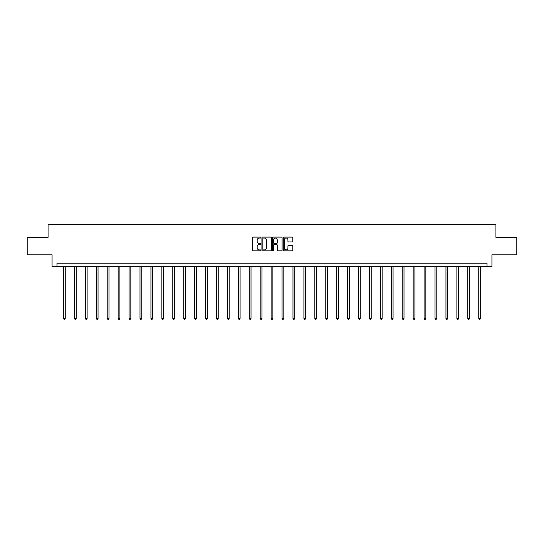 <?xml version="1.0" encoding="UTF-8"?>
<svg xmlns="http://www.w3.org/2000/svg" width="544" height="544" viewBox="0 0 544 544"><rect width="100%" height="100%" fill="white"/><g stroke="black" fill="none" stroke-linecap="round" stroke-linejoin="round"><path stroke-width="0.82" d="M260.794 237.585A0.483 0.483 0 0 0 260.311 237.102L253.008 237.102A0.687 0.687 0 0 0 252.321 237.789L252.321 250.165A0.687 0.687 0 0 0 253.008 250.852L260.311 250.852A0.483 0.483 0 0 0 260.794 250.369A0.483 0.483 0 0 0 260.311 249.886L259.366 249.886A2.203 2.203 0 0 1 257.169 247.69L257.169 246.656A2.203 2.203 0 0 1 259.366 244.46L260.311 244.46A0.483 0.483 0 0 0 260.794 243.977A0.483 0.483 0 0 0 260.311 243.494L259.366 243.494A2.203 2.203 0 0 1 257.169 241.291L257.169 240.264A2.203 2.203 0 0 1 259.366 238.061L260.311 238.061A0.483 0.483 0 0 0 260.794 237.585M292.094 241.951A0.687 0.687 0 0 0 292.781 241.257L292.781 237.789A0.687 0.687 0 0 0 292.094 237.102L283.982 237.102A0.687 0.687 0 0 0 283.295 237.789L283.295 250.165A0.687 0.687 0 0 0 283.982 250.852L292.094 250.852A0.687 0.687 0 0 0 292.781 250.165L292.781 245.97A0.687 0.687 0 0 0 292.094 245.283L288.619 245.283A0.687 0.687 0 0 0 287.932 245.97L287.932 248.05A1.836 1.836 0 0 1 286.096 249.886A1.836 1.836 0 0 1 284.254 248.05L284.254 239.904A1.836 1.836 0 0 1 286.096 238.061A1.836 1.836 0 0 1 287.932 239.904L287.932 241.257A0.687 0.687 0 0 0 288.619 241.951L292.094 241.951M487.03 266.737L491.932 266.737L491.932 254.83L516.8 254.83L516.8 237.32L495.924 237.32L495.924 224.713L48.076 224.713L48.076 237.32L27.2 237.32L27.2 254.83L52.068 254.83L52.068 266.737L487.03 266.737L487.03 263.235L56.97 263.235L56.97 266.737M271.402 237.789A0.687 0.687 0 0 0 270.708 237.102L262.596 237.102A0.687 0.687 0 0 0 261.909 237.789L261.909 250.165A0.687 0.687 0 0 0 262.596 250.852L270.708 250.852A0.687 0.687 0 0 0 271.402 250.165L271.402 237.789M273.292 237.102L281.404 237.102A0.687 0.687 0 0 1 282.091 237.789L282.091 250.165A0.687 0.687 0 0 1 281.404 250.852L277.93 250.852A0.687 0.687 0 0 1 277.243 250.165L277.243 245.147A0.687 0.687 0 0 0 276.556 244.46L274.251 244.46A0.687 0.687 0 0 0 273.564 245.147L273.564 250.369A0.483 0.483 0 0 1 273.081 250.852A0.483 0.483 0 0 1 272.598 250.369L272.598 237.789A0.687 0.687 0 0 1 273.292 237.102M263.357 238.061A0.483 0.483 0 0 0 262.874 238.544L262.874 249.41A0.483 0.483 0 0 0 263.357 249.886L264.35 249.886A2.203 2.203 0 0 0 266.553 247.69L266.553 240.264A2.203 2.203 0 0 0 264.35 238.061L263.357 238.061M277.243 239.938A1.836 1.836 0 0 0 275.4 238.095A1.836 1.836 0 0 0 273.564 239.938L273.564 242.808A0.687 0.687 0 0 0 274.251 243.494L276.556 243.494A0.687 0.687 0 0 0 277.243 242.808L277.243 239.938M63.519 266.737L63.519 318.376L65.266 318.376L65.266 266.737M65.266 318.376L64.743 319.287L64.042 319.287L63.519 318.376M74.446 266.737L74.446 318.376L76.194 318.376L76.194 266.737M76.194 318.376L75.67 319.287L74.97 319.287L74.446 318.376M85.374 266.737L85.374 318.376L87.122 318.376L87.122 266.737M87.122 318.376L86.598 319.287L85.898 319.287L85.374 318.376M96.295 266.737L96.295 318.376L98.049 318.376L98.049 266.737M98.049 318.376L97.526 319.287L96.825 319.287L96.295 318.376M107.222 266.737L107.222 318.376L108.977 318.376L108.977 266.737M108.977 318.376L108.446 319.287L107.746 319.287L107.222 318.376M118.15 266.737L118.15 318.376L119.904 318.376L119.904 266.737M119.904 318.376L119.374 319.287L118.674 319.287L118.15 318.376M129.078 266.737L129.078 318.376L130.825 318.376L130.825 266.737M130.825 318.376L130.302 319.287L129.601 319.287L129.078 318.376M140.005 266.737L140.005 318.376L141.753 318.376L141.753 266.737M141.753 318.376L141.229 319.287L140.529 319.287L140.005 318.376M150.933 266.737L150.933 318.376L152.68 318.376L152.68 266.737M152.68 318.376L152.157 319.287L151.456 319.287L150.933 318.376M161.86 266.737L161.86 318.376L163.608 318.376L163.608 266.737M163.608 318.376L163.084 319.287L162.384 319.287L161.86 318.376M172.781 266.737L172.781 318.376L174.536 318.376L174.536 266.737M174.536 318.376L174.012 319.287L173.312 319.287L172.781 318.376M183.709 266.737L183.709 318.376L185.463 318.376L185.463 266.737M185.463 318.376L184.94 319.287L184.239 319.287L183.709 318.376M194.636 266.737L194.636 318.376L196.391 318.376L196.391 266.737M196.391 318.376L195.86 319.287L195.16 319.287L194.636 318.376M205.564 266.737L205.564 318.376L207.318 318.376L207.318 266.737M207.318 318.376L206.788 319.287L206.088 319.287L205.564 318.376M216.492 266.737L216.492 318.376L218.239 318.376L218.239 266.737M218.239 318.376L217.716 319.287L217.015 319.287L216.492 318.376M227.419 266.737L227.419 318.376L229.167 318.376L229.167 266.737M229.167 318.376L228.643 319.287L227.943 319.287L227.419 318.376M238.347 266.737L238.347 318.376L240.094 318.376L240.094 266.737M240.094 318.376L239.571 319.287L238.87 319.287L238.347 318.376M249.274 266.737L249.274 318.376L251.022 318.376L251.022 266.737M251.022 318.376L250.498 319.287L249.798 319.287L249.274 318.376M260.195 266.737L260.195 318.376L261.95 318.376L261.95 266.737M261.95 318.376L261.426 319.287L260.726 319.287L260.195 318.376M271.123 266.737L271.123 318.376L272.877 318.376L272.877 266.737M272.877 318.376L272.354 319.287L271.646 319.287L271.123 318.376M282.05 266.737L282.05 318.376L283.805 318.376L283.805 266.737M283.805 318.376L283.274 319.287L282.574 319.287L282.05 318.376M292.978 266.737L292.978 318.376L294.726 318.376L294.726 266.737M294.726 318.376L294.202 319.287L293.502 319.287L292.978 318.376M303.906 266.737L303.906 318.376L305.653 318.376L305.653 266.737M305.653 318.376L305.13 319.287L304.429 319.287L303.906 318.376M314.833 266.737L314.833 318.376L316.581 318.376L316.581 266.737M316.581 318.376L316.057 319.287L315.357 319.287L314.833 318.376M325.761 266.737L325.761 318.376L327.508 318.376L327.508 266.737M327.508 318.376L326.985 319.287L326.284 319.287L325.761 318.376M336.682 266.737L336.682 318.376L338.436 318.376L338.436 266.737M338.436 318.376L337.912 319.287L337.212 319.287L336.682 318.376M347.609 266.737L347.609 318.376L349.364 318.376L349.364 266.737M349.364 318.376L348.84 319.287L348.14 319.287L347.609 318.376M358.537 266.737L358.537 318.376L360.291 318.376L360.291 266.737M360.291 318.376L359.761 319.287L359.06 319.287L358.537 318.376M369.464 266.737L369.464 318.376L371.219 318.376L371.219 266.737M371.219 318.376L370.688 319.287L369.988 319.287L369.464 318.376M380.392 266.737L380.392 318.376L382.14 318.376L382.14 266.737M382.14 318.376L381.616 319.287L380.916 319.287L380.392 318.376M391.32 266.737L391.32 318.376L393.067 318.376L393.067 266.737M393.067 318.376L392.544 319.287L391.843 319.287L391.32 318.376M402.247 266.737L402.247 318.376L403.995 318.376L403.995 266.737M403.995 318.376L403.471 319.287L402.771 319.287L402.247 318.376M413.175 266.737L413.175 318.376L414.922 318.376L414.922 266.737M414.922 318.376L414.399 319.287L413.698 319.287L413.175 318.376M424.096 266.737L424.096 318.376L425.85 318.376L425.85 266.737M425.85 318.376L425.326 319.287L424.626 319.287L424.096 318.376M435.023 266.737L435.023 318.376L436.778 318.376L436.778 266.737M436.778 318.376L436.254 319.287L435.554 319.287L435.023 318.376M445.951 266.737L445.951 318.376L447.705 318.376L447.705 266.737M447.705 318.376L447.175 319.287L446.474 319.287L445.951 318.376M456.878 266.737L456.878 318.376L458.626 318.376L458.626 266.737M458.626 318.376L458.102 319.287L457.402 319.287L456.878 318.376M467.806 266.737L467.806 318.376L469.554 318.376L469.554 266.737M469.554 318.376L469.03 319.287L468.33 319.287L467.806 318.376M478.734 266.737L478.734 318.376L480.481 318.376L480.481 266.737M480.481 318.376L479.958 319.287L479.257 319.287L478.734 318.376"/></g></svg>
